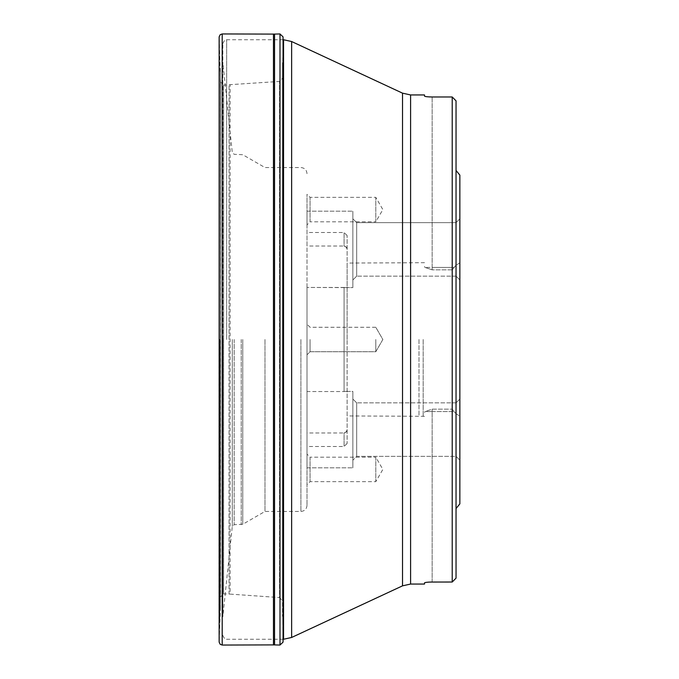 <?xml version="1.0" encoding="UTF-8"?>
<svg xmlns="http://www.w3.org/2000/svg" width="679" height="679" viewBox="0 0 679 679"><rect width="100%" height="100%" fill="white"/><g stroke="black" fill="none" stroke-linecap="round" stroke-linejoin="round"><path stroke-width="0.51" stroke-dasharray="3.4 2.55" d="M432.158 582.022L432.158 409.157L432.158 411.567L425.003 411.567L432.158 409.157L452.214 409.157L454.064 411.567L452.214 409.157L432.158 409.157L425.003 411.567L424.511 412.501L425.003 411.567L432.158 411.567L432.158 582.022L452.214 582.022L452.214 96.978L432.158 96.978L432.158 267.433L454.064 267.433L456.042 265.285L452.214 269.843L452.214 409.157L452.214 269.843L454.064 267.433L425.003 267.433L424.511 266.499L425.003 267.433L432.158 269.843L425.003 267.433L432.158 267.433L432.158 96.978L430.07 96.944M456.042 578.168L456.042 100.831L456.042 508.546L456.042 170.454L456.042 265.285L459.861 262.798L459.861 416.202L459.861 262.798L456.042 265.285L456.042 100.831M232.286 339.5L232.286 526.403L232.286 339.5M222.831 339.5L222.831 43.566L222.831 339.5M424.511 94.941L424.511 96.112M424.816 96.333L425.275 96.46M425.937 96.588L426.743 96.698M427.753 96.808L428.839 96.885M430.07 582.056L428.839 582.115M427.753 582.192L426.743 582.302M425.937 582.412L425.275 582.54M424.511 582.888L424.511 584.059M456.042 413.715L459.861 416.202L456.042 413.715L454.064 411.567L456.042 413.715L456.042 508.546L456.042 413.715M459.861 503.877L459.861 175.123M456.042 276.141L456.042 222.644L456.042 276.141L459.861 279.96L459.861 218.816L459.861 279.96L459.861 218.816L459.861 279.96L456.042 276.141L456.042 222.644L456.042 276.141L356.687 276.141L356.687 222.644L356.687 276.141L456.042 276.141M456.042 402.859L456.042 456.356L456.042 402.859L459.861 399.04L459.861 460.184L459.861 399.04L459.861 460.184L459.861 399.04L456.042 402.859L456.042 456.356L456.042 402.859L356.687 402.859L356.687 456.356L356.687 402.859L456.042 402.859M234.187 339.5L234.187 524.689L234.187 339.5M307.01 432.981L307.01 446.493L307.01 432.981L344.075 432.981L307.01 432.981L307.01 467.823L307.01 432.981M307.01 391.545L307.01 287.455L307.01 391.545L344.075 391.545L307.01 391.545L307.01 467.823L307.01 391.545M344.075 287.455L307.01 287.455L347.13 287.599L347.13 443.438L347.13 235.562L347.13 287.599L344.075 287.455L344.075 391.545L347.13 391.401L344.075 391.545L344.075 287.455M307.01 246.019L307.01 232.507L307.01 246.019L344.075 246.019L307.01 246.019L307.01 211.177L307.01 246.019M423.178 339.5L423.178 416.303L423.178 339.5M452.214 269.843L432.158 269.843L452.214 269.843M347.13 339.5L347.13 263.062L347.13 339.5M344.075 432.981L346.519 431.632L347.13 429.552L346.256 431.98L344.075 432.981L344.075 446.493L344.075 432.981M347.13 391.401L352.868 391.401L352.868 467.823L352.868 391.401L352.868 467.823L352.868 391.401L347.13 391.401M344.075 246.019L346.519 247.368L347.13 249.448L346.256 247.02L344.075 246.019L344.075 232.507L344.075 246.019M418.985 339.5L418.985 415.938L418.985 339.5M352.868 287.599L352.868 211.177L352.868 287.599L352.868 211.177L352.868 287.599L347.13 287.599L352.868 287.599M307.01 287.455L307.01 211.177L307.01 287.455M352.868 279.96L352.868 218.816L352.868 279.96L352.868 218.816L352.868 279.96L356.687 276.141L356.687 222.644L356.687 276.141L352.868 279.96M352.868 460.184L352.868 399.04L352.868 460.184L352.868 399.04L352.868 460.184L356.687 456.356L356.687 402.859L356.687 456.356L456.042 456.356L459.861 460.184L456.042 456.356L356.687 456.356L352.868 460.184M307.01 224.868L307.01 194.296L307.01 224.868L310.065 221.804L310.065 197.351L310.065 221.804L375.793 221.804L375.793 197.351L375.793 221.804L382.854 209.582L375.793 197.351L310.065 197.351L307.01 194.296M307.01 454.132L307.01 484.704L307.01 454.132L310.065 457.196L310.065 481.649L310.065 457.196L375.793 457.196L375.793 481.649L375.793 457.196L382.854 469.418L375.793 481.649L310.065 481.649L307.01 484.704M307.01 339.5L307.01 505.337L307.01 339.5M264.98 339.5L264.98 511.457L264.98 339.5M310.065 339.5L310.065 351.73L310.065 339.5M375.793 339.5L375.793 351.73L375.793 339.5M219.733 339.5L219.733 619.571L219.733 339.5M282.829 339.5L282.829 621.404L282.829 339.5M282.82 339.5L282.82 621.285L282.82 339.5M222.873 339.5L222.873 615.929L222.873 339.5M283.567 39.747L283.567 639.253M226.659 339.5L226.659 39.747L226.659 339.5M402.528 93.159L402.528 585.841M291.631 637.471L291.631 41.529M410.591 584.059L410.591 94.941M241.232 339.5L241.232 524.689L241.232 339.5M432.158 411.567L454.064 411.567L432.158 411.567M432.158 269.843L432.158 267.433L432.158 269.843M242.759 339.5L242.759 524.281L242.759 339.5M300.899 339.5L300.899 511.457L300.899 339.5M219.342 339.5L219.342 625.868L219.342 339.5M219.215 339.5L219.215 629.891L219.215 339.5M219.139 642.088L219.139 36.912L219.139 642.071L220.327 610.718L220.327 68.282L220.327 610.718L220.369 69.292L220.369 609.708L220.539 82.176L220.539 596.824L223.603 593.913L223.603 85.087L223.603 593.913L229.052 594.057L229.052 84.943L229.052 594.057L230.122 594.1L230.122 84.9L230.122 594.1L279.544 597.571L279.544 81.429L279.544 597.571L282.489 600.745L282.489 78.238L282.506 616.371L282.506 62.629L282.82 621.285M222.203 33.95L222.203 645.05M273.459 34.103L273.459 644.897M274.545 644.906L274.545 34.094M279.994 33.958L279.994 645.042M282.829 57.656L283.058 642.122M307.01 173.663C306.645 169.945 304.608 167.908 300.899 167.543L264.98 167.543L242.759 154.719L234.187 154.311L232.286 152.597L222.831 62.273M307.01 505.337C306.645 509.055 304.608 511.092 300.899 511.457L264.98 511.457L242.759 524.281L234.187 524.689L232.286 526.403L222.831 616.727M222.831 635.434C224.452 638.947 225.725 640.221 226.659 639.253L283.058 639.253M222.831 43.566C224.452 40.053 225.725 38.779 226.659 39.747L283.058 39.747M456.042 222.644L459.861 218.816L456.042 222.644L356.687 222.644L456.042 222.644M347.13 443.438L344.075 446.493L307.01 446.493M347.13 235.562L344.075 232.507L307.01 232.507M424.511 262.697L347.13 263.062M424.511 416.303L347.13 415.938M307.01 211.177L352.868 211.177L307.01 211.177M307.01 467.823L352.868 467.823L307.01 467.823M356.687 222.644L352.868 218.816L356.687 222.644M356.687 402.859L352.868 399.04L356.687 402.859M375.793 327.27L310.065 327.27L307.01 324.214L310.065 327.27L375.793 327.27L382.854 339.5L375.793 351.73L310.065 351.73L307.01 354.786L310.065 351.73L375.793 351.73L382.854 339.5L375.793 327.27M282.82 57.715L282.489 600.745L282.489 78.255L279.544 81.429L223.603 85.087L220.539 82.176L219.139 36.929M282.829 621.344L283.092 639.253M283.228 339.5L283.228 629.009L283.228 339.5"/><path stroke-width="1.02" d="M456.042 100.831L452.214 96.978L456.042 100.831L456.042 578.168L452.214 582.022L456.042 578.168M410.591 94.941L402.528 93.159L402.528 585.841L410.591 584.059L410.591 94.941L424.511 94.941L424.511 96.112C424.961 96.605 427.507 96.893 432.158 96.978L452.214 96.978L452.214 582.022L430.07 582.056M425.275 96.46L425.937 96.588M426.743 96.698L427.753 96.808M428.839 96.885L430.07 96.944M428.839 582.115L427.753 582.192M426.743 582.302L425.937 582.412M425.275 582.54L424.511 582.888C424.952 582.395 427.498 582.107 432.158 582.022M410.591 584.059L424.511 584.059L424.511 582.888M456.042 508.546L459.861 503.877L456.042 508.546M456.042 170.454L459.861 175.123L456.042 170.454M459.861 503.877L459.861 175.123M283.058 639.253L283.567 639.253L283.567 39.747L283.058 39.747M402.528 93.159L291.631 41.529L291.631 637.471L402.528 585.841M219.139 642.071L219.139 36.912L219.139 642.088L220.225 644.346L222.203 645.05L222.203 33.95L220.225 34.654L219.139 36.912M283.092 639.253L283.058 642.122L279.994 645.042L279.994 33.958L274.545 34.094L274.545 644.906L273.459 644.897L273.459 34.103L222.203 33.95M283.058 642.122L283.058 36.878L279.994 33.958M283.567 639.253L291.631 637.471M291.631 41.529L283.567 39.747M273.459 644.897L222.203 645.05M274.545 34.094L273.459 34.103M279.994 645.042L274.545 644.906"/></g></svg>
